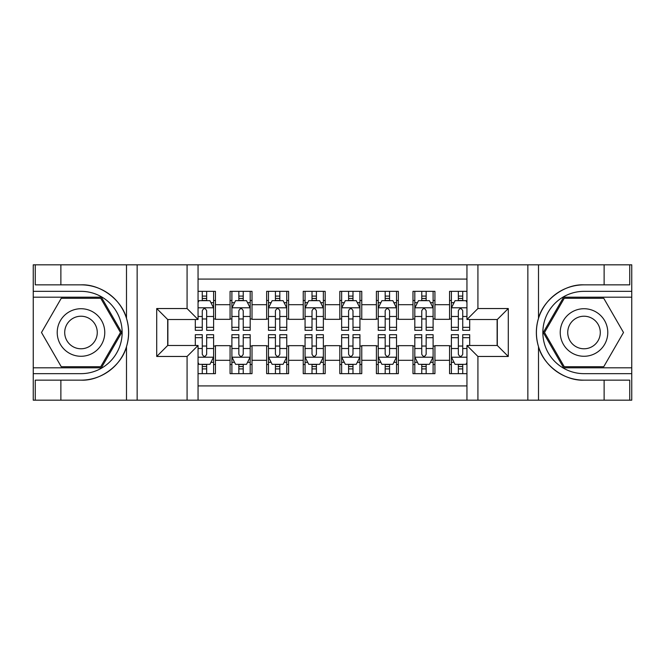 <?xml version="1.0" encoding="UTF-8"?>
<svg xmlns="http://www.w3.org/2000/svg" width="665" height="665" viewBox="0 0 665 665"><rect width="100%" height="100%" fill="white"/><g stroke="black" fill="none" stroke-linecap="round" stroke-linejoin="round"><path stroke-width="1" d="M198.054 400.18L466.946 400.18L466.946 345.484L497.304 345.484L497.304 319.516L466.946 319.516L466.946 264.82L198.054 264.82L198.054 319.516L167.696 319.516L167.696 345.484L198.054 345.484L198.054 400.18L60.872 400.18L60.872 380.147L80.989 380.147C100.224 381.12 121.712 365.309 126.491 346.656C129.284 337.23 129.284 327.795 126.491 318.344C121.712 299.691 100.224 283.88 80.989 284.853L60.872 284.853L60.872 264.82L33.25 264.82L33.25 367.803L101.371 367.803L121.753 332.5L101.371 297.197L33.25 297.197M466.946 291.345L449.565 291.345L449.565 304.695L434.935 304.695L434.935 319.333L449.565 319.333L449.565 304.695M434.935 304.695L434.935 291.345L412.982 291.345L412.982 304.695L398.352 304.695L398.352 319.333L412.982 319.333L412.982 304.695M398.352 304.695L398.352 291.345L376.398 291.345L376.398 304.695L361.768 304.695L361.768 319.333L376.398 319.333L376.398 304.695M361.768 304.695L361.768 291.345L339.815 291.345L339.815 304.695L325.185 304.695L325.185 319.333L339.815 319.333L339.815 304.695M325.185 304.695L325.185 291.345L303.232 291.345L303.232 304.695L288.602 304.695L288.602 319.333L303.232 319.333L303.232 304.695M288.602 304.695L288.602 291.345L266.648 291.345L266.648 304.695L252.018 304.695L252.018 319.333L266.648 319.333L266.648 304.695M252.018 304.695L252.018 291.345L230.065 291.345L230.065 319.333L215.435 319.333L215.435 291.345L198.054 291.345M198.054 373.655L215.435 373.655L215.435 345.667L230.065 345.667L230.065 373.655L252.018 373.655L252.018 345.667L266.648 345.667L266.648 360.305L252.018 360.305M266.648 360.305L266.648 373.655L288.602 373.655L288.602 345.667L303.232 345.667L303.232 360.305L288.602 360.305M303.232 360.305L303.232 373.655L325.185 373.655L325.185 345.667L339.815 345.667L339.815 360.305L325.185 360.305M339.815 360.305L339.815 373.655L361.768 373.655L361.768 345.667L376.398 345.667L376.398 360.305L361.768 360.305M376.398 360.305L376.398 373.655L398.352 373.655L398.352 345.667L412.982 345.667L412.982 360.305L398.352 360.305M412.982 360.305L412.982 373.655L434.935 373.655L434.935 345.667L449.565 345.667L449.565 360.305L434.935 360.305M466.946 279.092L198.054 279.092M198.054 385.908L466.946 385.908M449.565 360.305L449.565 373.655L466.946 373.655M167.879 319.516L167.879 345.484M497.121 345.484L497.121 319.516M202.268 300.489L206.657 300.489M213.606 300.489L215.435 300.489M202.268 318.967L206.657 318.967M213.606 318.967L215.435 318.967M202.268 346.033L206.657 346.033M213.606 346.033L215.435 346.033M202.268 364.511L206.657 364.511M213.606 364.511L215.435 364.511M230.065 318.967L231.894 318.967M238.843 318.967L243.24 318.967M250.19 318.967L252.018 318.967M230.065 300.489L231.894 300.489M238.843 300.489L243.24 300.489M250.19 300.489L252.018 300.489M230.065 346.033L231.894 346.033M238.843 346.033L243.24 346.033M250.19 346.033L252.018 346.033M230.065 364.511L231.894 364.511M238.843 364.511L243.24 364.511M250.19 364.511L252.018 364.511M266.648 346.033L268.477 346.033M275.426 346.033L279.824 346.033M286.773 346.033L288.602 346.033M266.648 364.511L268.477 364.511M275.426 364.511L279.824 364.511M286.773 364.511L288.602 364.511M266.648 300.489L268.477 300.489M275.426 300.489L279.824 300.489M286.773 300.489L288.602 300.489M266.648 318.967L268.477 318.967M275.426 318.967L279.824 318.967M286.773 318.967L288.602 318.967M303.232 346.033L305.06 346.033M312.01 346.033L316.407 346.033M323.356 346.033L325.185 346.033M303.232 364.511L305.06 364.511M312.01 364.511L316.407 364.511M323.356 364.511L325.185 364.511M303.232 300.489L305.06 300.489M312.01 300.489L316.407 300.489M323.356 300.489L325.185 300.489M303.232 318.967L305.06 318.967M312.01 318.967L316.407 318.967M323.356 318.967L325.185 318.967M339.815 346.033L341.644 346.033M348.593 346.033L352.99 346.033M359.94 346.033L361.768 346.033M339.815 364.511L341.644 364.511M348.593 364.511L352.99 364.511M359.94 364.511L361.768 364.511M339.815 300.489L341.644 300.489M348.593 300.489L352.99 300.489M359.94 300.489L361.768 300.489M339.815 318.967L341.644 318.967M348.593 318.967L352.99 318.967M359.94 318.967L361.768 318.967M376.398 346.033L378.227 346.033M385.176 346.033L389.574 346.033M396.523 346.033L398.352 346.033M376.398 364.511L378.227 364.511M385.176 364.511L389.574 364.511M396.523 364.511L398.352 364.511M376.398 300.489L378.227 300.489M385.176 300.489L389.574 300.489M396.523 300.489L398.352 300.489M376.398 318.967L378.227 318.967M385.176 318.967L389.574 318.967M396.523 318.967L398.352 318.967M412.982 346.033L414.81 346.033M421.76 346.033L426.157 346.033M433.106 346.033L434.935 346.033M412.982 364.511L414.81 364.511M421.76 364.511L426.157 364.511M433.106 364.511L434.935 364.511M412.982 300.489L414.81 300.489M421.76 300.489L426.157 300.489M433.106 300.489L434.935 300.489M412.982 318.967L414.81 318.967M421.76 318.967L426.157 318.967M433.106 318.967L434.935 318.967M449.565 346.033L451.394 346.033M458.343 346.033L462.732 346.033M449.565 364.511L451.394 364.511M458.343 364.511L462.732 364.511M449.565 300.489L451.394 300.489M458.343 300.489L462.732 300.489M449.565 318.967L451.394 318.967M458.343 318.967L462.732 318.967M206.657 296.1L202.268 296.1M195.311 327.321L195.311 330.306L202.268 330.306L202.268 327.321L195.311 327.321L195.311 319.516M210.955 302.683L213.606 302.683L213.606 330.306L206.657 330.306L206.657 310.73C205.194 307.912 203.731 307.912 202.268 310.73L202.268 327.321M213.606 302.683L213.606 291.345M213.606 307.986L209.949 300.671L198.968 300.671L198.054 302.5M202.268 300.671L202.268 291.345M206.657 291.345L206.657 300.671M202.268 368.9L206.657 368.9M198.054 362.5L198.968 364.329L209.949 364.329L213.606 357.014L213.606 334.695L206.657 334.695L206.657 337.679L213.606 337.679M213.606 357.014L213.606 373.655M195.311 345.484L195.311 334.695L202.268 334.695L202.268 354.27C203.723 357.088 205.186 357.088 206.657 354.27L206.657 337.679M206.657 364.329L206.657 373.655M202.268 373.655L202.268 364.329M92.884 311.91A23.782 23.782 0 0 0 60.399 320.613A23.782 23.782 0 0 0 69.102 353.09A23.782 23.782 0 0 0 101.587 344.387A23.782 23.782 0 0 0 92.884 311.91M89.127 318.402A16.276 16.276 0 0 0 66.891 324.362A16.276 16.276 0 0 0 72.851 346.598A16.276 16.276 0 0 0 95.087 340.638A16.276 16.276 0 0 0 89.127 318.402M100.739 366.706L61.247 366.706L41.496 332.5L61.247 298.294L100.739 298.294L120.49 332.5L100.739 366.706M595.898 311.91A23.782 23.782 0 0 0 563.413 320.613A23.782 23.782 0 0 0 572.116 353.09A23.782 23.782 0 0 0 604.601 344.387A23.782 23.782 0 0 0 595.898 311.91M592.149 318.402A16.276 16.276 0 0 0 569.913 324.362A16.276 16.276 0 0 0 575.873 346.598A16.276 16.276 0 0 0 598.109 340.638A16.276 16.276 0 0 0 592.149 318.402M603.754 366.706L564.261 366.706L544.51 332.5L564.261 298.294L603.754 298.294L623.504 332.5L603.754 366.706M187.081 400.18L187.081 356.465L156.716 356.465L156.716 308.535L187.081 308.535L187.081 264.82L137.148 264.82L137.148 400.18M126.491 318.344L126.491 264.82L60.872 264.82M60.872 400.18L33.25 400.18L33.25 367.803M33.25 373.655L80.989 373.655A41.155 41.155 0 0 0 122.144 332.5A41.155 41.155 0 0 0 80.989 291.345L33.25 291.345M80.989 380.147A47.647 47.647 0 0 0 128.644 332.5A47.647 47.647 0 0 0 80.989 284.853M126.491 264.82L137.148 264.82M187.081 264.82L198.054 264.82M60.872 380.147L35.262 380.147L35.262 400.18M60.872 284.853L35.262 284.853L35.262 264.82M187.081 356.465L198.054 345.484M156.716 356.465L167.696 345.484M156.716 308.535L167.696 319.516M187.081 308.535L198.054 319.516M466.946 264.82L604.128 264.82L604.128 284.853L584.011 284.853C564.776 283.88 543.288 299.691 538.509 318.344C535.716 327.77 535.716 337.205 538.509 346.656C543.288 365.309 564.776 381.12 584.011 380.147L604.128 380.147L604.128 400.18L631.75 400.18L631.75 297.197L563.629 297.197L543.247 332.5L563.629 367.803L631.75 367.803M477.919 264.82L477.919 308.535L508.284 308.535L508.284 356.465L477.919 356.465L477.919 400.18L527.852 400.18L527.852 264.82M538.509 346.656L538.509 400.18L604.128 400.18M604.128 264.82L631.75 264.82L631.75 297.197M631.75 291.345L584.011 291.345A41.155 41.155 0 0 0 542.856 332.5A41.155 41.155 0 0 0 584.011 373.655L631.75 373.655M584.011 284.853A47.647 47.647 0 0 0 536.356 332.5A47.647 47.647 0 0 0 584.011 380.147M538.509 400.18L527.852 400.18M477.919 400.18L466.946 400.18M604.128 284.853L629.738 284.853L629.738 264.82M604.128 380.147L629.738 380.147L629.738 400.18M477.919 308.535L466.946 319.516M508.284 308.535L497.304 319.516M508.284 356.465L497.304 345.484M477.919 356.465L466.946 345.484M243.24 296.1L238.843 296.1M250.19 327.321L243.24 327.321L243.24 330.306L250.19 330.306L250.19 307.986L246.532 300.671L235.551 300.671L231.894 307.986L231.894 330.306L238.843 330.306L238.843 327.321L231.894 327.321M231.894 307.986L231.894 291.345M250.19 307.986L250.19 291.345M238.843 300.671L238.843 291.345M243.24 291.345L243.24 300.671M243.24 327.321L243.24 310.73C241.777 307.912 240.314 307.912 238.843 310.73L238.843 327.321M279.824 296.1L275.426 296.1M286.773 327.321L279.824 327.321L279.824 330.306L286.773 330.306L286.773 307.986L283.115 300.671L272.135 300.671L268.477 307.986L268.477 330.306L275.426 330.306L275.426 327.321L268.477 327.321M268.477 307.986L268.477 291.345M286.773 307.986L286.773 291.345M275.426 300.671L275.426 291.345M279.824 291.345L279.824 300.671M279.824 327.321L279.824 310.73C278.361 307.912 276.898 307.912 275.426 310.73L275.426 327.321M316.407 296.1L312.01 296.1M323.356 327.321L316.407 327.321L316.407 330.306L323.356 330.306L323.356 307.986L319.699 300.671L308.718 300.671L305.06 307.986L305.06 330.306L312.01 330.306L312.01 327.321L305.06 327.321M305.06 307.986L305.06 291.345M323.356 307.986L323.356 291.345M312.01 300.671L312.01 291.345M316.407 291.345L316.407 300.671M316.407 327.321L316.407 310.73C314.944 307.912 313.481 307.912 312.01 310.73L312.01 327.321M352.99 296.1L348.593 296.1M359.94 327.321L352.99 327.321L352.99 330.306L359.94 330.306L359.94 307.986L356.282 300.671L345.301 300.671L341.644 307.986L341.644 330.306L348.593 330.306L348.593 327.321L341.644 327.321M341.644 307.986L341.644 291.345M359.94 307.986L359.94 291.345M348.593 300.671L348.593 291.345M352.99 291.345L352.99 300.671M352.99 327.321L352.99 310.73C351.527 307.912 350.064 307.912 348.593 310.73L348.593 327.321M238.843 368.9L243.24 368.9M231.894 337.679L238.843 337.679L238.843 334.695L231.894 334.695L231.894 357.014L235.551 364.329L246.532 364.329L250.19 357.014L250.19 334.695L243.24 334.695L243.24 337.679L250.19 337.679M250.19 357.014L250.19 373.655M231.894 357.014L231.894 373.655M243.24 364.329L243.24 373.655M238.843 373.655L238.843 364.329M238.843 337.679L238.843 354.27C240.306 357.088 241.769 357.088 243.24 354.27L243.24 337.679M275.426 368.9L279.824 368.9M268.477 337.679L275.426 337.679L275.426 334.695L268.477 334.695L268.477 357.014L272.135 364.329L283.115 364.329L286.773 357.014L286.773 334.695L279.824 334.695L279.824 337.679L286.773 337.679M286.773 357.014L286.773 373.655M268.477 357.014L268.477 373.655M279.824 364.329L279.824 373.655M275.426 373.655L275.426 364.329M275.426 337.679L275.426 354.27C276.889 357.088 278.352 357.088 279.824 354.27L279.824 337.679M312.01 368.9L316.407 368.9M305.06 337.679L312.01 337.679L312.01 334.695L305.06 334.695L305.06 357.014L308.718 364.329L319.699 364.329L323.356 357.014L323.356 334.695L316.407 334.695L316.407 337.679L323.356 337.679M323.356 357.014L323.356 373.655M305.06 357.014L305.06 373.655M316.407 364.329L316.407 373.655M312.01 373.655L312.01 364.329M312.01 337.679L312.01 354.27C313.473 357.088 314.936 357.088 316.407 354.27L316.407 337.679M348.593 368.9L352.99 368.9M341.644 337.679L348.593 337.679L348.593 334.695L341.644 334.695L341.644 357.014L345.301 364.329L356.282 364.329L359.94 357.014L359.94 334.695L352.99 334.695L352.99 337.679L359.94 337.679M359.94 357.014L359.94 373.655M341.644 357.014L341.644 373.655M352.99 364.329L352.99 373.655M348.593 373.655L348.593 364.329M348.593 337.679L348.593 354.27C350.056 357.088 351.519 357.088 352.99 354.27L352.99 337.679M389.574 296.1L385.176 296.1M396.523 327.321L389.574 327.321L389.574 330.306L396.523 330.306L396.523 307.986L392.865 300.671L381.885 300.671L378.227 307.986L378.227 330.306L385.176 330.306L385.176 327.321L378.227 327.321M378.227 307.986L378.227 291.345M396.523 307.986L396.523 291.345M385.176 300.671L385.176 291.345M389.574 291.345L389.574 300.671M389.574 327.321L389.574 310.73C388.111 307.912 386.648 307.912 385.176 310.73L385.176 327.321M385.176 368.9L389.574 368.9M378.227 337.679L385.176 337.679L385.176 334.695L378.227 334.695L378.227 357.014L381.885 364.329L392.865 364.329L396.523 357.014L396.523 334.695L389.574 334.695L389.574 337.679L396.523 337.679M396.523 357.014L396.523 373.655M378.227 357.014L378.227 373.655M389.574 364.329L389.574 373.655M385.176 373.655L385.176 364.329M385.176 337.679L385.176 354.27C386.639 357.088 388.102 357.088 389.574 354.27L389.574 337.679M426.157 296.1L421.76 296.1M433.106 327.321L426.157 327.321L426.157 330.306L433.106 330.306L433.106 307.986L429.449 300.671L418.468 300.671L414.81 307.986L414.81 330.306L421.76 330.306L421.76 327.321L414.81 327.321M414.81 307.986L414.81 291.345M433.106 307.986L433.106 291.345M421.76 300.671L421.76 291.345M426.157 291.345L426.157 300.671M426.157 327.321L426.157 310.73C424.694 307.912 423.231 307.912 421.76 310.73L421.76 327.321M421.76 368.9L426.157 368.9M414.81 337.679L421.76 337.679L421.76 334.695L414.81 334.695L414.81 357.014L418.468 364.329L429.449 364.329L433.106 357.014L433.106 334.695L426.157 334.695L426.157 337.679L433.106 337.679M433.106 357.014L433.106 373.655M414.81 357.014L414.81 373.655M426.157 364.329L426.157 373.655M421.76 373.655L421.76 364.329M421.76 337.679L421.76 354.27C423.223 357.088 424.686 357.088 426.157 354.27L426.157 337.679M462.732 296.1L458.343 296.1M466.946 302.5L466.032 300.671L455.051 300.671L451.394 307.986L451.394 330.306L458.343 330.306L458.343 327.321L451.394 327.321M451.394 307.986L451.394 291.345M469.69 319.516L469.69 330.306L462.732 330.306L462.732 310.73C461.277 307.912 459.814 307.912 458.343 310.73L458.343 327.321M458.343 300.671L458.343 291.345M462.732 291.345L462.732 300.671M458.343 368.9L462.732 368.9M469.69 337.679L469.69 334.695L462.732 334.695L462.732 337.679L469.69 337.679L469.69 345.484M454.045 362.317L451.394 362.317L451.394 334.695L458.343 334.695L458.343 354.27C459.806 357.088 461.269 357.088 462.732 354.27L462.732 337.679M451.394 362.317L451.394 373.655M451.394 357.014L455.051 364.329L466.032 364.329L466.946 362.5M462.732 364.329L462.732 373.655M458.343 373.655L458.343 364.329M230.065 360.305L215.435 360.305M230.065 304.695L215.435 304.695M213.515 307.804L198.054 307.804M213.606 327.321L206.657 327.321M202.268 316.465L198.054 316.465M213.606 316.465L206.657 316.465M206.657 298.427L202.268 298.427M198.054 357.196L213.515 357.196M213.606 362.317L210.955 362.317M195.311 337.679L202.268 337.679M206.657 348.535L213.606 348.535M198.054 348.535L202.268 348.535M202.268 366.573L206.657 366.573M126.491 400.18L126.491 346.656M538.509 264.82L538.509 318.344M250.098 307.804L231.985 307.804M231.894 302.683L234.546 302.683M247.538 302.683L250.19 302.683M238.843 316.465L231.894 316.465M250.19 316.465L243.24 316.465M243.24 298.427L238.843 298.427M286.682 307.804L268.569 307.804M268.477 302.683L271.129 302.683M284.121 302.683L286.773 302.683M275.426 316.465L268.477 316.465M286.773 316.465L279.824 316.465M279.824 298.427L275.426 298.427M323.265 307.804L305.152 307.804M305.06 302.683L307.712 302.683M320.705 302.683L323.356 302.683M312.01 316.465L305.06 316.465M323.356 316.465L316.407 316.465M316.407 298.427L312.01 298.427M359.848 307.804L341.735 307.804M341.644 302.683L344.295 302.683M357.288 302.683L359.94 302.683M348.593 316.465L341.644 316.465M359.94 316.465L352.99 316.465M352.99 298.427L348.593 298.427M231.985 357.196L250.098 357.196M250.19 362.317L247.538 362.317M234.546 362.317L231.894 362.317M243.24 348.535L250.19 348.535M231.894 348.535L238.843 348.535M238.843 366.573L243.24 366.573M268.569 357.196L286.682 357.196M286.773 362.317L284.121 362.317M271.129 362.317L268.477 362.317M279.824 348.535L286.773 348.535M268.477 348.535L275.426 348.535M275.426 366.573L279.824 366.573M305.152 357.196L323.265 357.196M323.356 362.317L320.705 362.317M307.712 362.317L305.06 362.317M316.407 348.535L323.356 348.535M305.06 348.535L312.01 348.535M312.01 366.573L316.407 366.573M341.735 357.196L359.848 357.196M359.94 362.317L357.288 362.317M344.295 362.317L341.644 362.317M352.99 348.535L359.94 348.535M341.644 348.535L348.593 348.535M348.593 366.573L352.99 366.573M396.431 307.804L378.319 307.804M378.227 302.683L380.879 302.683M393.871 302.683L396.523 302.683M385.176 316.465L378.227 316.465M396.523 316.465L389.574 316.465M389.574 298.427L385.176 298.427M378.319 357.196L396.431 357.196M396.523 362.317L393.871 362.317M380.879 362.317L378.227 362.317M389.574 348.535L396.523 348.535M378.227 348.535L385.176 348.535M385.176 366.573L389.574 366.573M433.015 307.804L414.902 307.804M414.81 302.683L417.462 302.683M430.455 302.683L433.106 302.683M421.76 316.465L414.81 316.465M433.106 316.465L426.157 316.465M426.157 298.427L421.76 298.427M414.902 357.196L433.015 357.196M433.106 362.317L430.455 362.317M417.462 362.317L414.81 362.317M426.157 348.535L433.106 348.535M414.81 348.535L421.76 348.535M421.76 366.573L426.157 366.573M466.946 307.804L451.485 307.804M451.394 302.683L454.045 302.683M469.69 327.321L462.732 327.321M458.343 316.465L451.394 316.465M466.946 316.465L462.732 316.465M462.732 298.427L458.343 298.427M451.485 357.196L466.946 357.196M451.394 337.679L458.343 337.679M462.732 348.535L466.946 348.535M451.394 348.535L458.343 348.535M458.343 366.573L462.732 366.573"/></g></svg>
